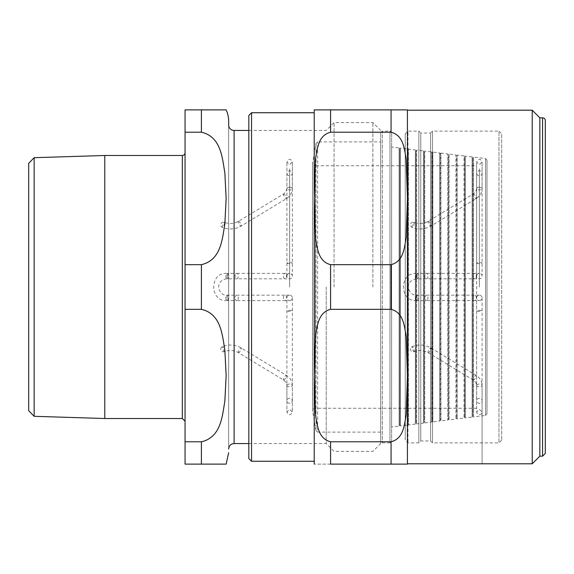 <?xml version="1.0" encoding="UTF-8"?>
<svg xmlns="http://www.w3.org/2000/svg" width="574" height="574" viewBox="0 0 574 574"><rect width="100%" height="100%" fill="white"/><g stroke="black" fill="none" stroke-linecap="round" stroke-linejoin="round"><path stroke-width="0.43" stroke-dasharray="2.87 2.15" d="M224.606 222.741A2.727 0.581 -67.6 0 1 223.437 226.235A2.727 0.581 -67.6 0 1 222.396 227.39L222.396 227.39A2.727 0.581 -67.6 0 1 222.899 224.649A2.727 0.581 -67.6 0 1 224.47 222.353L224.47 222.353A2.727 0.581 -67.6 0 1 224.606 222.741M224.606 351.259A2.727 0.581 -112.4 0 1 224.47 351.647L224.47 351.647A2.727 0.581 -112.4 0 1 222.899 349.351A2.727 0.581 -112.4 0 1 222.396 346.61L222.396 346.61A2.727 0.581 -112.4 0 1 223.437 347.765A2.727 0.581 -112.4 0 1 224.606 351.259M286.993 275.398A2.727 2.727 0 0 1 292.345 276.101A2.727 2.727 0 0 1 289.626 278.828A2.727 2.727 0 0 1 286.993 275.398M289.626 300.625A2.727 2.727 0 0 0 292.345 297.899A2.727 2.727 0 0 0 289.626 295.172A2.727 2.727 0 0 0 286.993 298.602A2.727 2.727 0 0 0 289.626 300.625L284.977 300.625A2.727 1.564 90 0 0 286.541 297.899A2.727 1.564 90 0 0 284.977 295.172A2.727 1.564 90 0 0 283.413 297.899A2.727 1.564 90 0 0 283.463 298.602A2.727 1.564 90 0 0 284.977 300.625L236.703 300.625A2.727 1.564 90 0 0 238.267 297.899A2.727 1.564 90 0 0 236.703 295.172A2.727 1.564 90 0 0 235.139 297.899A2.727 1.564 90 0 0 235.197 298.602A2.727 1.564 90 0 0 236.703 300.625L227.627 300.625A2.727 0.703 90 0 1 226.924 297.899A2.727 0.703 90 0 1 227.627 295.172A2.727 0.703 90 0 1 228.337 297.899A2.727 0.703 90 0 1 228.309 298.602A2.727 0.703 90 0 1 227.627 300.625L226.579 300.625A2.727 0.703 90 0 1 225.869 297.899A2.727 0.703 90 0 1 226.579 295.172A2.727 0.703 90 0 1 227.261 298.602A2.727 0.703 90 0 1 226.579 300.625C209.474 301.45 209.474 272.55 226.579 273.375A2.727 0.703 -90 0 0 225.869 276.101A2.727 0.703 -90 0 0 226.579 278.828A2.727 0.703 -90 0 0 227.261 275.398A2.727 0.703 -90 0 0 226.579 273.375L227.627 273.375A2.727 0.703 -90 0 0 226.924 276.101A2.727 0.703 -90 0 0 227.627 278.828A2.727 0.703 -90 0 0 228.337 276.101A2.727 0.703 -90 0 0 228.309 275.398A2.727 0.703 -90 0 0 227.627 273.375L236.703 273.375A2.727 1.564 -90 0 1 238.267 276.101A2.727 1.564 -90 0 1 236.703 278.828A2.727 1.564 -90 0 1 235.139 276.101A2.727 1.564 -90 0 1 235.197 275.398A2.727 1.564 -90 0 1 236.703 273.375L284.977 273.375A2.727 1.564 -90 0 1 286.541 276.101A2.727 1.564 -90 0 1 284.977 278.828A2.727 1.564 -90 0 1 283.413 276.101A2.727 1.564 -90 0 1 283.463 275.398A2.727 1.564 -90 0 1 284.977 273.375L289.626 273.375M414.342 222.741A2.727 0.581 -67.6 0 1 413.172 226.235A2.727 0.581 -67.6 0 1 412.132 227.39L412.132 227.39A2.727 0.581 -67.6 0 1 412.627 224.649A2.727 0.581 -67.6 0 1 414.206 222.353L414.206 222.353A2.727 0.581 -67.6 0 1 414.342 222.741M414.342 351.259A2.727 0.581 -112.4 0 1 414.206 351.647L414.206 351.647A2.727 0.581 -112.4 0 1 412.627 349.351A2.727 0.581 -112.4 0 1 412.132 346.61L412.132 346.61A2.727 0.581 -112.4 0 1 413.172 347.765A2.727 0.581 -112.4 0 1 414.342 351.259M476.721 275.398A2.727 2.727 0 0 1 482.081 276.101A2.727 2.727 0 0 1 479.355 278.828A2.727 2.727 0 0 1 476.721 275.398M479.355 300.625A2.727 2.727 0 0 0 482.081 297.899A2.727 2.727 0 0 0 479.355 295.172A2.727 2.727 0 0 0 476.721 298.602A2.727 2.727 0 0 0 479.355 300.625L474.705 300.625A2.727 1.564 90 0 0 476.269 297.899A2.727 1.564 90 0 0 474.705 295.172A2.727 1.564 90 0 0 473.148 297.899A2.727 1.564 90 0 0 473.198 298.602A2.727 1.564 90 0 0 474.705 300.625L426.439 300.625A2.727 1.564 90 0 0 427.996 297.899A2.727 1.564 90 0 0 426.439 295.172A2.727 1.564 90 0 0 424.875 297.899A2.727 1.564 90 0 0 424.925 298.602A2.727 1.564 90 0 0 426.439 300.625L417.363 300.625A2.727 0.703 90 0 1 416.659 297.899A2.727 0.703 90 0 1 417.363 295.172A2.727 0.703 90 0 1 418.066 297.899A2.727 0.703 90 0 1 418.044 298.602A2.727 0.703 90 0 1 417.363 300.625L416.308 300.625A2.727 0.703 90 0 1 415.605 297.899A2.727 0.703 90 0 1 416.308 295.172A2.727 0.703 90 0 1 416.989 298.602A2.727 0.703 90 0 1 416.308 300.625C399.21 301.45 399.21 272.55 416.308 273.375A2.727 0.703 -90 0 0 415.605 276.101A2.727 0.703 -90 0 0 416.308 278.828A2.727 0.703 -90 0 0 416.989 275.398A2.727 0.703 -90 0 0 416.308 273.375L417.363 273.375A2.727 0.703 -90 0 0 416.659 276.101A2.727 0.703 -90 0 0 417.363 278.828A2.727 0.703 -90 0 0 418.066 276.101A2.727 0.703 -90 0 0 418.044 275.398A2.727 0.703 -90 0 0 417.363 273.375L426.439 273.375A2.727 1.564 -90 0 1 427.996 276.101A2.727 1.564 -90 0 1 426.439 278.828A2.727 1.564 -90 0 1 424.875 276.101A2.727 1.564 -90 0 1 424.925 275.398A2.727 1.564 -90 0 1 426.439 273.375L474.705 273.375A2.727 1.564 -90 0 1 476.269 276.101A2.727 1.564 -90 0 1 474.705 278.828A2.727 1.564 -90 0 1 473.148 276.101A2.727 1.564 -90 0 1 473.198 275.398A2.727 1.564 -90 0 1 474.705 273.375L479.355 273.375M248.822 458.54L248.822 115.46M545.3 287L545.3 453.438M539.847 456.165L539.847 117.835M330.574 132.207C317.831 135.428 317.271 149.706 315.492 158.991L314.229 198.439L315.492 237.887C317.271 247.164 317.831 261.443 330.574 264.671L391.066 264.671C403.809 261.443 404.369 247.164 406.148 237.887L407.411 198.439L406.148 158.991C404.369 149.706 403.809 135.428 391.066 132.207L330.574 132.207L330.574 109.878L407.411 109.878M391.066 441.793L391.066 464.122L407.411 464.122L314.229 464.122L330.574 464.122L330.574 441.793L391.066 441.793C403.809 438.572 404.369 424.294 406.148 415.009L407.411 375.561L406.148 336.113C404.369 326.836 403.809 312.557 391.066 309.329L330.574 309.329C317.831 312.557 317.271 326.836 315.492 336.113L314.229 375.561L315.492 415.009C317.271 424.294 317.831 438.572 330.574 441.793M314.229 109.878L330.574 109.878M407.418 463.799L407.418 110.201M314.222 463.577L314.222 110.423M314.222 287L314.222 112.741L314.222 287M251.548 461.259L251.548 112.741M532.22 463.799L532.22 110.201M476.628 165.735L476.628 408.265L476.628 165.735L315.313 165.735L315.313 408.265L315.313 165.735L313.404 164.96L312.586 163.016L312.629 411.458L312.629 162.542L312.629 411.458L316.03 430.751L316.03 143.249L316.03 430.751L317.644 432.107L317.644 141.893L317.644 432.107L380.713 432.107L380.713 141.893L380.713 432.107M486.989 413.825L486.989 160.175L486.989 413.825L485.547 415.447L485.547 158.553L485.547 415.447L473.406 416.939L473.406 157.061L473.406 416.939L472.811 415.913L472.129 417.097L472.129 156.903L465.292 156.063L465.292 417.937L465.292 156.063L464.696 157.089L464.696 416.911L464.696 157.089L464.014 155.906L464.014 418.094L464.014 155.906L457.177 155.066L457.177 418.934L457.177 155.066L456.581 156.092L456.581 417.908L456.581 156.092L455.899 154.915L455.899 419.085L455.899 154.915L449.062 154.069L449.062 419.931L449.062 154.069L448.473 155.095L448.473 418.905L448.473 155.095L447.785 153.918L447.785 420.082L447.785 153.918L440.947 153.079L440.947 420.921L440.947 153.079L440.358 154.105L440.358 419.895L440.358 154.105L439.677 152.921L439.677 421.079L439.677 152.921L432.832 152.081L432.832 421.919L432.832 152.081L432.244 153.107L432.244 420.893L432.244 153.107L431.562 151.923L431.562 422.077L431.562 151.923L424.724 151.084L424.724 422.916L424.724 151.084L424.129 152.11L424.129 421.89L424.129 152.11L423.447 150.926L423.447 423.074L423.447 150.926L416.609 150.087L416.609 423.913L416.609 150.087L416.014 151.113L416.014 422.887L416.014 151.113L415.332 149.929L415.332 424.071L415.332 149.929L408.494 149.089L408.494 424.911L408.494 149.089L407.899 150.115L407.899 423.885L407.899 150.115L407.217 148.931L407.217 425.069L407.217 148.931L400.379 148.092L400.379 425.908L400.379 148.092L399.784 149.118L399.784 424.882L399.784 149.118L399.102 147.941L399.102 426.059L399.102 147.941L391.611 147.016L391.611 426.984L391.611 147.016M486.989 160.175L485.547 158.553L473.406 157.061L472.811 158.087L472.811 415.913L472.811 158.087L472.129 156.903L472.129 417.097L465.292 417.937L464.696 416.911L464.014 418.094L457.177 418.934L456.581 417.908L455.899 419.085L449.062 419.931L448.473 418.905L447.785 420.082L440.947 420.921L440.358 419.895L439.677 421.079L432.832 421.919L432.244 420.893L431.562 422.077L424.724 422.916L424.129 421.89L423.447 423.074L416.609 423.913L416.014 422.887L415.332 424.071L408.494 424.911L407.899 423.885L407.217 425.069L400.379 425.908L399.784 424.882L399.102 426.059L391.611 426.984M380.713 132.766L380.713 441.234L380.713 132.766L382.349 131.13L382.349 442.87L382.349 131.13L389.976 131.13L389.976 442.87L382.349 442.87L380.713 441.234M391.611 132.766L391.611 441.234L391.611 132.766L389.976 131.13L389.976 442.87L391.611 441.234M476.628 408.265L315.313 408.265L313.404 409.04L312.586 410.984L312.586 163.016L316.03 143.249L317.644 141.893L380.713 141.893M405.237 133.857L405.237 440.143L405.237 133.857L407.963 131.13L407.963 442.87L407.963 131.13L418.862 131.13L418.862 442.87L418.862 131.13L420.771 133.039L420.771 440.961L420.771 133.039L430.579 133.039L430.579 440.961L430.579 133.039L432.487 131.13L432.487 442.87L432.487 131.13L498.978 131.13L498.978 442.87L498.978 131.13L501.698 133.857L501.698 440.143L501.698 133.857M501.698 440.143L498.978 442.87L432.487 442.87L430.579 440.961L420.771 440.961L418.862 442.87L407.963 442.87L405.237 440.143M28.7 410.69L28.7 163.31M34.146 157.692L34.146 416.308M104.784 418.511L104.784 155.489M228.66 448.997L228.66 125.003L228.66 448.997M326.211 287L326.211 443.551L326.211 287M201.409 264.671C221.098 260.122 222.253 239.042 224.85 224.025L226.142 198.439L224.85 172.853C222.253 157.828 221.098 136.756 201.409 132.207L185.058 132.207L185.058 264.671L201.409 264.671L201.409 309.329L185.058 309.329L185.058 441.793L201.409 441.793C221.098 437.245 222.253 416.172 224.85 401.147L226.142 375.561L224.85 349.975C222.253 334.958 221.098 313.878 201.409 309.329M201.409 441.793L201.409 464.122L185.058 464.122L185.058 441.793M185.058 132.207L185.058 109.878L201.409 109.878L201.409 132.207M185.058 309.329L185.058 264.671M185.058 287L185.058 421.23L185.058 287M334.046 287L334.046 122.614L334.046 287M372.878 287L372.878 122.614L372.878 287M380.713 287L380.713 443.551L380.713 287M289.626 287L289.626 168.778L289.626 287M479.355 287L479.355 168.778L479.355 287M238.318 221.464A2.727 0.782 58.8 0 1 238.418 221.349A2.727 0.782 58.8 0 1 240.499 223.279A2.727 0.782 58.8 0 1 241.245 226.013A2.727 0.782 58.8 0 1 239.487 224.585A2.727 0.782 58.8 0 1 238.267 221.751A2.727 0.782 58.8 0 1 238.318 221.464M283.413 194.371A2.727 0.782 58.8 0 1 283.463 194.084A2.727 0.782 58.8 0 1 283.563 193.976A2.727 0.782 58.8 0 1 285.644 195.899A2.727 0.782 58.8 0 1 286.39 198.633A2.727 0.782 58.8 0 1 284.632 197.212A2.727 0.782 58.8 0 1 283.413 194.371M289.626 187.21A2.727 1.363 -0 0 1 292.345 188.573A2.727 1.363 -0 0 1 289.626 189.937A2.727 1.363 -0 0 1 286.9 188.573A2.727 1.363 -0 0 1 286.993 188.222A2.727 1.363 -0 0 1 289.626 187.21M286.993 173.85A2.727 2.483 -0 0 0 292.345 173.205A2.727 2.483 -0 0 0 286.9 173.205A2.727 2.483 -0 0 0 286.993 173.85M286.993 263.251A2.727 0.524 180 0 0 289.626 263.638A2.727 0.524 180 0 0 292.345 263.122A2.727 0.524 180 0 0 289.626 262.598A2.727 0.524 180 0 0 286.9 263.122A2.727 0.524 180 0 0 286.993 263.251M238.267 352.249A2.727 0.782 -58.8 0 0 238.318 352.536A2.727 0.782 -58.8 0 0 238.418 352.651A2.727 0.782 -58.8 0 0 240.499 350.721A2.727 0.782 -58.8 0 0 241.245 347.988A2.727 0.782 -58.8 0 0 239.487 349.415A2.727 0.782 -58.8 0 0 238.267 352.249M283.463 379.916A2.727 0.782 -58.8 0 0 283.563 380.024A2.727 0.782 -58.8 0 0 285.644 378.101A2.727 0.782 -58.8 0 0 286.39 375.367A2.727 0.782 -58.8 0 0 284.632 376.788A2.727 0.782 -58.8 0 0 283.413 379.629A2.727 0.782 -58.8 0 0 283.463 379.916M286.9 385.427A2.727 1.363 0 0 0 286.993 385.778A2.727 1.363 0 0 0 289.626 386.79A2.727 1.363 0 0 0 292.345 385.427A2.727 1.363 0 0 0 289.626 384.063A2.727 1.363 0 0 0 286.9 385.427L286.9 400.796A2.727 2.483 0 0 1 289.626 398.313A2.727 2.483 0 0 1 289.626 403.271A2.727 2.483 0 0 1 286.9 400.796L286.9 412.075L289.626 409.348L292.345 412.075L292.345 385.427C292.209 381.179 290.229 377.821 286.39 375.367L241.245 347.988C235.232 344.594 228.954 344.135 222.396 346.61A2.727 2.727 0 0 0 223.437 351.855A2.727 2.727 0 0 0 224.477 351.647C229.356 349.824 233.998 350.162 238.418 352.651L283.563 380.024L286.039 382.442L286.9 385.427M289.626 310.362A2.727 0.524 180 0 1 292.345 310.878A2.727 0.524 180 0 1 289.626 311.402A2.727 0.524 180 0 1 286.9 310.878A2.727 0.524 180 0 1 286.993 310.749A2.727 0.524 180 0 1 289.626 310.362M428.053 221.464A2.727 0.782 58.8 0 1 428.147 221.349A2.727 0.782 58.8 0 1 430.227 223.279A2.727 0.782 58.8 0 1 430.974 226.013A2.727 0.782 58.8 0 1 429.223 224.585A2.727 0.782 58.8 0 1 427.996 221.751A2.727 0.782 58.8 0 1 428.053 221.464M473.148 194.371A2.727 0.782 58.8 0 1 473.198 194.084A2.727 0.782 58.8 0 1 473.292 193.976A2.727 0.782 58.8 0 1 475.372 195.899A2.727 0.782 58.8 0 1 476.119 198.633A2.727 0.782 58.8 0 1 474.368 197.212A2.727 0.782 58.8 0 1 473.148 194.371M479.355 187.21A2.727 1.363 -0 0 1 482.081 188.573A2.727 1.363 -0 0 1 479.355 189.937A2.727 1.363 -0 0 1 476.628 188.573A2.727 1.363 -0 0 1 476.721 188.222A2.727 1.363 -0 0 1 479.355 187.21M476.721 173.85A2.727 2.483 -0 0 0 482.081 173.205A2.727 2.483 -0 0 0 476.628 173.205A2.727 2.483 -0 0 0 476.721 173.85M476.721 263.251A2.727 0.524 180 0 0 479.355 263.638A2.727 0.524 180 0 0 482.081 263.122A2.727 0.524 180 0 0 479.355 262.598A2.727 0.524 180 0 0 476.628 263.122A2.727 0.524 180 0 0 476.721 263.251M427.996 352.249A2.727 0.782 -58.8 0 0 428.053 352.536A2.727 0.782 -58.8 0 0 428.147 352.651A2.727 0.782 -58.8 0 0 430.227 350.721A2.727 0.782 -58.8 0 0 430.974 347.988A2.727 0.782 -58.8 0 0 429.223 349.415A2.727 0.782 -58.8 0 0 427.996 352.249M473.198 379.916A2.727 0.782 -58.8 0 0 473.292 380.024A2.727 0.782 -58.8 0 0 475.372 378.101A2.727 0.782 -58.8 0 0 476.119 375.367A2.727 0.782 -58.8 0 0 474.368 376.788A2.727 0.782 -58.8 0 0 473.148 379.629A2.727 0.782 -58.8 0 0 473.198 379.916M476.628 385.427A2.727 1.363 0 0 0 476.721 385.778A2.727 1.363 0 0 0 479.355 386.79A2.727 1.363 0 0 0 482.081 385.427A2.727 1.363 0 0 0 479.355 384.063A2.727 1.363 0 0 0 476.628 385.427L476.628 400.796A2.727 2.483 0 0 1 479.355 398.313A2.727 2.483 0 0 1 482.081 400.796A2.727 2.483 0 0 1 476.628 400.796L476.628 412.075L479.355 409.348L482.081 412.075L482.081 463.799L482.081 385.427C481.945 381.179 479.957 377.821 476.119 375.367L430.974 347.988C424.968 344.594 418.683 344.135 412.132 346.61A2.727 2.727 0 0 0 413.172 351.855A2.727 2.727 0 0 0 414.206 351.647C419.085 349.824 423.734 350.162 428.147 352.651L473.292 380.024L475.774 382.442L476.628 385.427M479.355 310.362A2.727 0.524 180 0 1 482.081 310.878A2.727 0.524 180 0 1 479.355 311.402A2.727 0.524 180 0 1 476.628 310.878A2.727 0.524 180 0 1 476.721 310.749A2.727 0.524 180 0 1 479.355 310.362M542.574 456.165L542.574 117.835M391.066 309.329L391.066 264.671M391.066 132.207L391.066 109.878M330.574 309.329L330.574 264.671M234.106 130.449L234.106 443.551M182.331 418.511L182.331 155.489M286.9 276.101L286.9 161.925L286.9 188.573L286.039 191.558L283.563 193.976L238.418 221.349C233.998 223.838 229.356 224.176 224.47 222.353A2.727 2.727 0 0 0 220.76 224.348A2.727 2.727 0 0 0 222.396 227.39C228.954 229.865 235.232 229.406 241.245 226.013L286.39 198.633C290.229 196.179 292.209 192.821 292.345 188.573L292.345 161.925C290.53 158.41 288.715 158.41 286.9 161.925L289.626 164.652L292.345 161.925L292.345 276.101M289.626 295.172L226.579 295.172C219.024 295.782 213.485 281.296 226.579 278.828L289.626 278.828M292.345 297.899L292.345 412.075C290.53 415.59 288.715 415.59 286.9 412.075L286.9 297.899M476.628 276.101L476.628 161.925L476.628 188.573L475.774 191.558L473.292 193.976L428.147 221.349C423.734 223.838 419.085 224.176 414.206 222.353A2.727 2.727 0 0 0 410.496 224.348A2.727 2.727 0 0 0 412.132 227.39C418.683 229.865 424.968 229.406 430.974 226.013L476.119 198.633C479.957 196.179 481.945 192.821 482.081 188.573L482.081 161.925C480.603 158.424 478.788 158.424 476.628 161.925L479.355 164.652L482.081 161.925L482.081 276.101M479.355 295.172L416.308 295.172C408.753 295.782 403.221 281.296 416.308 278.828L479.355 278.828M482.081 297.899L482.081 412.075L481.428 413.84C479.025 415.447 477.425 414.851 476.628 412.075L476.628 297.899M248.822 443.551L326.211 443.551L334.046 451.386L372.878 451.386L380.713 443.551M248.822 130.449L326.211 130.449L334.046 122.614L372.878 122.614L380.713 130.449"/><path stroke-width="0.86" d="M251.548 461.259L251.548 112.741L248.822 115.46L248.822 458.54L251.548 461.259L314.222 461.259M545.3 453.438L545.3 120.562A2.727 2.727 0 0 0 542.574 117.835L542.574 456.165L545.3 453.438M545.3 120.562L545.3 287M542.574 117.835L539.847 117.835L539.847 456.165L542.574 456.165M330.574 264.671C317.831 261.443 317.271 247.164 315.492 237.887L314.229 198.439L315.492 158.991C317.271 149.706 317.831 135.428 330.574 132.207L391.066 132.207C403.809 135.428 404.369 149.706 406.148 158.991L407.411 198.439L406.148 237.887C404.369 247.164 403.809 261.443 391.066 264.671L330.574 264.671L330.574 309.329L391.066 309.329C403.809 312.557 404.369 326.836 406.148 336.113L407.411 375.561L406.148 415.009C404.369 424.294 403.809 438.572 391.066 441.793L330.574 441.793C317.831 438.572 317.271 424.294 315.492 415.009L314.229 375.561L315.492 336.113C317.271 326.836 317.831 312.557 330.574 309.329M330.574 441.793L330.574 464.122L407.411 464.122L391.066 464.122L391.066 441.793M407.418 110.423A16.352 16.352 0 0 0 407.411 109.878L314.229 109.878A16.352 16.352 0 0 0 314.222 110.423L314.229 464.122M407.418 110.201L407.418 463.799L532.22 463.799L532.22 110.201L407.418 110.201M34.146 157.692L28.7 163.31L28.7 410.69L34.146 416.308L34.146 157.692L104.784 155.489L104.784 418.511L182.331 418.511L185.058 421.23M228.66 448.997C228.983 445.689 230.798 443.874 234.106 443.551L234.106 130.449A5.453 5.453 0 0 1 228.66 125.003L228.66 121.322A27.251 27.251 0 0 0 226.142 109.878L201.409 109.878L226.142 109.878M228.66 125.003L228.66 121.322M201.409 132.207C221.098 136.756 222.253 157.828 224.85 172.853L226.142 198.439L224.85 224.025C222.253 239.042 221.098 260.122 201.409 264.671L185.058 264.671L185.058 132.207L201.409 132.207L201.409 109.878L185.058 109.878L185.058 132.207M201.409 441.793L201.409 464.122L226.142 464.122L185.058 464.122L185.058 309.329L201.409 309.329C221.098 313.878 222.253 334.958 224.85 349.975L226.142 375.561L224.85 401.147C222.253 416.172 221.098 437.245 201.409 441.793L185.058 441.793M185.058 264.671L185.058 309.329M104.784 155.489L182.331 155.489A2.727 2.727 0 0 0 185.058 152.77M391.066 109.878L391.066 132.207M391.066 264.671L391.066 309.329M330.574 109.878L330.574 132.207M201.409 264.671L201.409 309.329M182.331 155.489L182.331 418.511M407.411 464.122L407.418 463.577M251.548 112.741L314.222 112.741M539.847 117.835L532.22 110.201M539.847 456.165L532.22 463.799M34.146 416.308L104.784 418.511M234.106 443.551L248.822 443.551M234.106 130.449L248.822 130.449M226.142 464.122L228.66 452.678"/></g></svg>
